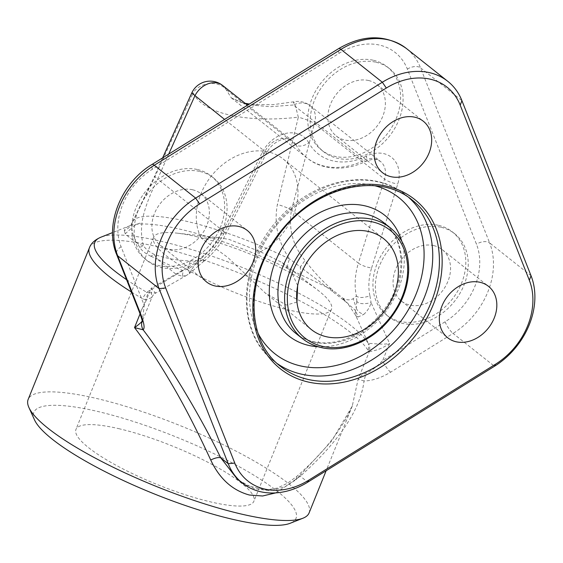 <?xml version="1.0" encoding="UTF-8"?>
<svg xmlns="http://www.w3.org/2000/svg" width="563" height="563" viewBox="0 0 563 563"><rect width="100%" height="100%" fill="white"/><g stroke="black" fill="none" stroke-linecap="round" stroke-linejoin="round"><path stroke-width="0.42" stroke-dasharray="2.81 2.11" d="M89.426 247.769A151.503 32.668 -158 0 1 156.817 246.566A151.503 32.668 -158 0 1 368.399 350.897L368.582 343.571C369.814 344.915 370.039 347.631 369.258 351.727C373.396 350.742 380.433 349.975 389.575 343.479C381.848 345.175 369.166 342.853 368.61 343.564M151.813 297.546L145.683 299.973C146.816 295.962 147.928 293.555 149.019 292.746L146.704 292.246L142.369 298.58A151.503 32.668 -158 0 1 131.446 292.007M196.227 236.594A95.949 20.69 -158 0 1 317.933 290.241A95.949 20.69 -158 0 1 331.473 309.249A95.949 20.69 -158 0 1 234.757 292.486A95.949 20.69 -158 0 1 153.544 237.361A95.949 20.69 -158 0 1 176.486 233.089A95.949 20.69 -158 0 1 196.227 236.594M118.638 428.626A95.949 20.69 -158 0 1 212.089 464.489A95.949 20.69 -158 0 1 253.885 501.274A95.949 20.69 -158 0 1 157.176 484.511A95.949 20.69 -158 0 1 75.963 429.386A95.949 20.69 -158 0 1 118.638 428.626M297.658 285.645L292.063 273.21L282.309 262.632L260.423 251.767L229.113 239.43L219.556 237.783L201.223 238.058L227.79 257.446L265.37 293.105L311.416 329.622M296.94 302.064L286.37 305.069L265.37 293.105M260.423 251.767A58.073 45.765 128.4 0 0 283.224 159.026A58.073 45.765 128.4 0 0 217.846 168.858A58.073 45.765 128.4 0 0 201.223 238.058M34.533 419.914A141.397 30.486 -158 0 1 96.716 411.236A141.397 30.486 -158 0 1 246.411 470.767A141.397 30.486 -158 0 1 290.269 523.238M309.087 512.942A151.503 32.668 22 0 0 243.089 454.855A151.503 32.668 22 0 0 95.541 398.231A151.503 32.668 22 0 0 28.15 399.434M289.572 258.966A121.2 26.13 22 0 0 132.432 222.216A121.2 26.13 22 0 0 132.305 222.561L155.184 176.219L193.222 92.839C201.976 113.219 245.94 123.381 298.313 117.167L277.383 204.503C273.85 223.736 277.918 241.893 289.572 258.966A15.152 4.673 116.1 0 0 287.292 268.347L332.121 289.671C322.796 281.606 313.753 271.866 304.984 260.437C292.844 245.785 288.333 228.986 291.465 210.034L314.45 123.536L384.543 179.118L358.399 263.118L291.465 210.034M150.975 256.299C145.669 253.765 141.89 250.774 139.645 247.319L137.527 243.434C131.08 238.916 126.999 235.693 125.275 233.765L131.798 227.945L132.298 222.561A15.152 14.793 18.3 0 1 124.268 230.612A125.64 27.087 -158 0 1 129.511 225.869A125.64 27.087 -158 0 1 287.292 268.347M441.195 227.318A53.028 41.782 -51.6 0 1 454.749 233.779A53.028 41.782 -51.6 0 1 454.538 301.289A53.028 41.782 -51.6 0 1 388.85 316.87A53.028 41.782 -51.6 0 1 383.72 257.171A53.028 41.782 -51.6 0 1 441.195 227.318M438.76 225.39A53.028 41.782 -51.6 0 1 452.314 231.85A53.028 41.782 -51.6 0 1 452.103 299.361A53.028 41.782 -51.6 0 1 386.415 314.942A53.028 41.782 -51.6 0 1 381.285 255.236A53.028 41.782 -51.6 0 1 438.76 225.39M200.034 171.497A53.028 41.782 -51.6 0 1 213.581 177.957A53.028 41.782 -51.6 0 1 213.37 245.468A53.028 41.782 -51.6 0 1 147.689 261.049A53.028 41.782 -51.6 0 1 142.552 201.343A53.028 41.782 -51.6 0 1 200.034 171.497M197.592 169.562A53.028 41.782 -51.6 0 1 211.146 176.022A53.028 41.782 -51.6 0 1 210.935 243.533A53.028 41.782 -51.6 0 1 145.247 259.114A53.028 41.782 -51.6 0 1 140.117 199.415A53.028 41.782 -51.6 0 1 197.592 169.562M376.035 62.24A53.028 41.782 -51.6 0 1 389.582 68.7A53.028 41.782 -51.6 0 1 389.378 136.211A53.028 41.782 -51.6 0 1 323.69 151.799A53.028 41.782 -51.6 0 1 318.559 92.093A53.028 41.782 -51.6 0 1 376.035 62.24M373.593 60.311A53.028 41.782 -51.6 0 1 387.147 66.772A53.028 41.782 -51.6 0 1 386.936 134.283A53.028 41.782 -51.6 0 1 321.255 149.864A53.028 41.782 -51.6 0 1 316.117 90.164A53.028 41.782 -51.6 0 1 373.593 60.311M368.645 80.53A32.823 25.87 128.4 0 0 333.064 99.011A32.823 25.87 128.4 0 0 336.238 135.972A32.823 25.87 128.4 0 0 344.626 139.969A32.823 25.87 128.4 0 0 380.208 121.488A32.823 25.87 128.4 0 0 377.034 84.527A32.823 25.87 128.4 0 0 368.645 80.53M192.645 189.78A32.823 25.87 128.4 0 0 157.063 208.261A32.823 25.87 128.4 0 0 160.237 245.222A32.823 25.87 128.4 0 0 168.626 249.219A32.823 25.87 128.4 0 0 204.207 230.739A32.823 25.87 128.4 0 0 201.033 193.785A32.823 25.87 128.4 0 0 192.645 189.78M433.806 245.609A32.823 25.87 128.4 0 0 398.231 264.089A32.823 25.87 128.4 0 0 401.405 301.05A32.823 25.87 128.4 0 0 409.794 305.047A32.823 25.87 128.4 0 0 445.375 286.567A32.823 25.87 128.4 0 0 442.194 249.606A32.823 25.87 128.4 0 0 433.806 245.609M142.298 321.881L144.212 305.329L121.101 246.777A60.6 47.756 -51.6 0 1 152.453 169.181L339.13 53.309A60.6 47.756 -51.6 0 1 407.345 69.094L476.46 244.187A60.6 47.756 -51.6 0 1 445.108 321.783L382.685 360.531C376.147 367.28 370.609 371.481 366.07 373.128C362.706 374.332 360.046 376.401 358.089 379.356L352.262 406.078L331.762 440.899L295.99 479.732L275.764 492.878M140.074 313.858L145.683 299.973L142.376 298.58M368.399 350.897L369.251 351.727L358.089 379.356L364.043 380.926L366.07 373.128M168.696 154.1L157.633 179.055C148.857 196.74 143.642 211.287 141.982 222.709C140.968 231.865 141.524 239.648 143.656 246.045C145.845 249.17 149.294 251.907 153.988 254.244C164.952 258.227 177.035 260.472 190.217 260.965L201.934 260.226A67.75 53.394 128.4 0 0 224.567 232.139L157.633 179.055M356.836 301.36L356.442 295.969C358.582 298.031 363.079 298.01 369.933 295.906A57.651 45.434 -51.6 0 1 371.629 267.939A10.099 2.738 -162.7 0 1 358.399 263.118A67.75 53.394 128.4 0 0 356.4 295.983L353.219 298.693C349.813 300.466 346.224 300.192 342.452 297.869L332.121 289.671L333.338 292.12L300.368 266.968L304.984 260.437M371.629 267.939L397.774 183.939A30.303 23.878 128.4 0 0 392.298 157.985A30.303 23.878 128.4 0 0 366.351 156.127A10.099 3.202 63.8 0 1 365.943 161.321A10.099 3.202 63.8 0 1 363.592 160.582A20.198 15.919 -51.6 0 1 380.37 161.384L310.276 105.795A20.198 15.919 128.4 0 1 314.45 123.536C311.177 121.362 305.793 119.243 298.313 117.167L295.484 106.02L293.668 101.84L293.499 104.992L270.113 106.71L248.213 104.746M246.453 104.359L231.351 97.906L225.939 89.355C218.247 80.256 200.09 81.895 193.222 92.839L191.758 93.001M238.916 480.338L254.328 488.733L270.099 490.704L284.998 486.756L300.318 476.221C339.264 441.251 360.503 409.484 364.043 380.926C372.066 380.877 380.926 377.956 390.631 372.178L453.053 333.423L494.469 366.267M333.303 292.148L347.491 303.168L355.647 315.273L368.308 343.529A148.541 32.028 22 0 0 240.865 266.904A148.541 32.028 22 0 0 100.833 237.227M126.569 279.663A148.541 32.028 22 0 0 146.697 292.232L176.346 274.519L157.351 259.156C166.064 263.674 171.715 266.236 183.144 270.578L187.943 269.015L195.833 264.11M150.961 256.264L157.351 259.149L153.988 254.237L150.961 256.264M125.275 233.765L124.268 230.612M190.217 260.958L187.943 269.008C189.541 272.203 189.844 273.794 188.851 273.787L186.825 275.223L188.851 273.787L196.564 262.295L151.102 288.277L151.82 297.524M201.913 260.197L195.818 264.082L198.521 265.785L196.564 262.295L202.539 257.157L203.982 261.112L201.913 260.197M300.466 274.322L300.368 266.968L289.579 258.966M291.437 210.034C288.129 208.043 283.449 206.185 277.397 204.446M155.177 176.156L154.452 176.353L157.661 179.069M139.631 247.284L143.649 246.031L137.527 243.427C134.261 238.74 132.354 233.582 131.798 227.945C134.395 225.221 137.787 223.476 141.982 222.709M356.794 301.374L356.259 307.975L353.226 298.693M390.631 372.178A10.099 2.576 -121.8 0 1 382.685 360.531L389.575 343.479L371.094 302.697C369.785 307.222 367.386 311.086 363.881 314.302C359.722 313.119 357.181 311.008 356.252 307.975L355.359 310.445L347.491 303.168M344.669 301.106L342.466 297.855L347.498 303.168M142.207 321.065L142.713 320.073M295.99 479.732L296.708 476.432L300.318 476.221L307.792 482.146M369.933 295.906L371.094 302.697C363.353 304.344 358.596 303.9 356.836 301.367M183.137 270.578L176.395 274.519L182.342 276.25L183.137 270.578M182.342 276.257L186.825 275.223M149.012 292.725L155.641 293.091M142.749 319.995L151.82 297.553C152.46 295.751 153.734 294.266 155.662 293.091L151.102 288.277L144.212 305.329L139.701 312.894M358.223 316.969L356.013 316.096L355.359 310.445L358.223 316.969L363.881 314.302M355.9 315.843L355.654 315.273M277.39 363.691A106.048 83.57 -51.6 0 1 273.956 361.143C234.665 331.987 238.191 261.014 279.494 218.05C314.435 178.527 372.551 167.274 405.747 194.96L412.426 200.259A106.048 83.57 128.4 0 0 281.05 231.421A106.048 83.57 128.4 0 0 280.634 366.443L273.956 361.143A106.048 83.57 -51.6 0 1 274.378 226.129A106.048 83.57 -51.6 0 1 405.747 194.96A106.048 83.57 -51.6 0 1 409.012 197.726M390.462 227.952A70.699 55.716 -51.6 0 1 397.302 307.56A70.699 55.716 -51.6 0 1 320.664 347.357M375.078 185.818A99.686 78.553 128.4 0 0 275.237 226.812A99.686 78.553 128.4 0 0 258.065 333.366M313.992 342.065A70.699 55.716 128.4 0 0 390.623 302.261A70.699 55.716 128.4 0 0 383.783 222.659C396.331 232.955 401.982 247.952 400.736 267.664C399.118 284.231 392.495 299.6 380.87 313.774C369.321 327.258 355.907 336.202 340.629 340.608C330.875 343.268 321.698 343.606 313.098 341.628C306.61 340.108 300.888 337.385 295.92 333.451A70.699 55.716 128.4 0 0 313.992 342.065M401.75 241.168A77.061 60.727 -51.6 0 1 384.367 313.352A77.061 60.727 -51.6 0 1 318.032 346.731M366.351 156.127A58.073 45.765 -51.6 0 1 308.798 142.805A10.099 5.912 150.8 0 1 296.032 144.937A68.172 53.724 128.4 0 0 306.969 157.872A68.172 53.724 128.4 0 0 363.592 160.582L293.499 104.992A20.198 15.919 128.4 0 1 305.118 103.332A20.198 15.919 128.4 0 1 310.276 105.795A20.198 20.198 0 0 0 293.661 101.833L272.872 104.69L253.976 104.57L249.36 104.028M308.798 142.805A30.303 23.878 128.4 0 0 285.92 133.361A30.303 23.878 128.4 0 0 262.196 152.559L221.801 233.258A10.099 1.598 26.6 0 0 225.96 233.912A10.099 1.598 26.6 0 0 224.567 232.139L264.962 151.44A20.198 15.919 -51.6 0 1 292.788 141.109A20.198 15.919 -51.6 0 1 296.032 144.937L225.939 89.355A20.198 15.919 128.4 0 0 222.702 85.52M262.196 152.559A10.099 1.598 26.6 0 0 266.355 153.213A10.099 1.598 26.6 0 0 264.962 151.44L224.581 119.412M231.358 97.906L306.969 157.872C320.073 168.949 342.966 172.531 365.943 161.321C376.337 157.879 375.035 159.076 380.37 161.384A20.198 15.919 -51.6 0 1 384.543 179.118A10.099 2.738 -162.7 0 0 397.774 183.939M531.043 275.743L489.627 242.899L420.512 67.806L461.92 100.65M407.345 69.094A10.099 5.658 158.5 0 1 420.512 67.806A70.699 55.716 128.4 0 0 406.366 48.467M221.801 233.258A57.651 45.434 -51.6 0 1 202.539 257.157M445.108 321.783A10.099 2.576 -121.8 0 0 453.053 333.423A70.699 55.716 128.4 0 0 489.627 242.899A10.099 5.658 158.5 0 0 476.46 244.187M121.101 246.777A10.099 5.658 -21.5 0 0 116.583 254.349M152.453 169.181A10.099 2.576 58.2 0 1 151.996 164.466M339.13 53.309A10.099 2.576 58.2 0 1 338.673 48.587M153.544 237.361L75.963 429.386M331.473 309.249L253.885 501.274M219.556 237.79L176.486 233.089M282.309 262.632L317.933 290.241M283.224 159.026L383.586 238.621M132.819 221.252L132.432 222.216C131.165 224.496 130.166 225.721 129.434 225.904L112.572 232.582M204.003 261.162C213.257 253.646 220.576 244.567 225.96 233.912L266.355 153.213C272.429 141.503 285.744 135.465 292.788 141.109L247.495 105.19M454.749 233.779L452.314 231.85M388.85 316.87L386.415 314.942M213.581 177.957L211.146 176.022M147.689 261.049L145.247 259.114M389.582 68.7L387.147 66.772M323.69 151.799L321.255 149.864M336.238 135.972L382.523 172.672M377.034 84.527L423.32 121.235M160.237 245.222L206.522 281.929M201.033 193.785L247.312 230.485M401.405 301.05L447.691 337.751M442.194 249.606L488.48 286.314M352.262 406.078L326.132 470.767M355.668 315.315L356.034 316.139M231.294 97.856L239.915 101.98L245.109 103.296M162.637 157.865L154.438 176.346M132.699 221.548L154.431 176.395M237.804 479.444L246.791 485.419L265.863 490.042L277.158 488.107L287.665 483.195L296.701 476.439C323.458 453.131 342.044 429.52 352.452 405.599L352.494 405.494M203.989 261.119L198.535 265.799M198.57 265.827L189.224 273.731M186.923 275.166L155.648 293.105"/><path stroke-width="0.84" d="M297.658 285.645L296.94 302.064M326.259 336.702A58.073 45.765 128.4 0 0 389.209 304.006A58.073 45.765 128.4 0 0 383.586 238.621A58.073 45.765 128.4 0 0 311.649 255.686A58.073 45.765 128.4 0 0 311.416 329.622A58.073 45.765 128.4 0 0 326.259 336.702M460.21 105.161A65.653 51.733 128.4 0 0 386.317 88.053L199.64 203.933A65.653 51.733 128.4 0 0 165.677 287.989L234.792 463.082A65.653 51.733 128.4 0 0 308.693 480.19L495.37 364.31A65.653 51.733 128.4 0 0 529.333 280.254L460.21 105.161L461.92 100.65L531.043 275.743A70.699 55.716 -51.6 0 1 494.469 366.267L307.792 482.146A70.699 55.716 -51.6 0 1 242.357 483.068A70.699 55.716 -51.6 0 1 228.212 463.722L159.09 288.636A70.699 55.716 -51.6 0 1 195.664 198.113L382.34 82.233A70.699 55.716 -51.6 0 1 447.775 81.311A70.699 55.716 -51.6 0 1 461.92 100.65M302.922 518.227L290.269 523.238A141.397 30.486 -158 0 1 153.502 493.603A141.397 30.486 -158 0 1 34.533 419.914L28.917 407.521A151.503 32.668 22 0 0 156.38 486.474A151.503 32.668 22 0 0 302.922 518.227A151.503 32.668 22 0 0 309.087 512.942L326.132 470.767M131.446 292.007A151.503 32.668 -158 0 1 89.426 247.769L28.15 399.434A151.503 32.668 22 0 0 28.917 407.521M390.912 176.676A32.823 25.87 128.4 0 0 426.494 158.196A32.823 25.87 128.4 0 0 423.32 121.235A32.823 25.87 128.4 0 0 382.657 130.883A32.823 25.87 128.4 0 0 382.523 172.672A32.823 25.87 128.4 0 0 390.912 176.676M214.911 285.927A32.823 25.87 128.4 0 0 250.493 267.446A32.823 25.87 128.4 0 0 247.312 230.485A32.823 25.87 128.4 0 0 206.649 240.134A32.823 25.87 128.4 0 0 206.522 281.929A32.823 25.87 128.4 0 0 214.911 285.927M456.079 341.755A32.823 25.87 128.4 0 0 491.661 323.275A32.823 25.87 128.4 0 0 488.48 286.314A32.823 25.87 128.4 0 0 447.817 295.962A32.823 25.87 128.4 0 0 447.691 337.751A32.823 25.87 128.4 0 0 456.079 341.755M275.764 492.878L262.59 495.996L249.423 495.032C232.378 490.394 219.486 478.719 210.724 459.992C197.69 431.744 185.248 407.429 173.404 387.062C159.512 363.128 146.549 343.31 134.522 327.603C138.195 325.055 140.708 322.944 142.059 321.276L142.207 321.065M247.495 105.19L222.702 85.52A20.198 15.919 128.4 0 0 217.536 83.064A20.198 15.919 128.4 0 0 194.875 95.851L168.696 154.1M248.213 104.746L246.453 104.359M165.677 287.989L159.09 288.636L117.681 255.792A10.099 5.658 -21.5 0 1 116.583 254.349L139.694 312.901L140.792 314.337C144.149 323.148 144.93 328.299 143.122 329.784C168.126 362.326 197.704 411.11 220.738 457.803L237.093 478.846L238.916 480.338M210.724 459.992C215.207 457.86 218.543 457.128 220.738 457.803L228.212 463.722L234.792 463.082M142.059 321.276C141.222 324.232 141.573 327.068 143.122 329.784L134.522 327.603L140.074 313.858M112.572 232.582L100.833 237.227A148.541 32.028 22 0 0 126.569 279.663M307.968 381.967A108.068 85.161 -51.6 0 1 292.774 217.951A108.068 85.161 -51.6 0 1 441.758 252.442A108.068 85.161 -51.6 0 1 307.968 381.967M307.736 379.363A106.048 83.57 128.4 0 0 422.686 319.657A106.048 83.57 128.4 0 0 412.426 200.259C377.569 170.35 311.015 187.929 277.503 236.826C244.849 280.592 246.693 341.255 280.634 366.443A106.048 83.57 128.4 0 0 307.736 379.363M320.664 347.357A70.699 55.716 -51.6 0 1 302.598 338.743A70.699 55.716 -51.6 0 1 302.873 248.726A70.699 55.716 -51.6 0 1 390.462 227.952C402.58 237.966 408.661 251.879 408.703 269.684C408.252 287.074 402.137 303.316 390.37 318.412C372.748 341.002 343.81 353.163 320.952 347.498C314.07 345.893 307.954 342.973 302.598 338.743L295.92 333.451A70.699 55.716 128.4 0 1 296.201 243.434A70.699 55.716 128.4 0 1 383.783 222.659L390.462 227.952M322.381 346.301A68.679 54.118 128.4 0 0 407.408 263.991A68.679 54.118 128.4 0 0 312.725 242.069A68.679 54.118 128.4 0 0 322.381 346.301M258.065 333.366A99.686 78.553 128.4 0 0 300.318 365.873A99.686 78.553 128.4 0 0 415.698 295.033A99.686 78.553 128.4 0 0 375.078 185.818M409.012 197.726A106.048 83.57 -51.6 0 1 414.628 316.68A106.048 83.57 -51.6 0 1 301.057 374.071A106.048 83.57 -51.6 0 1 277.39 363.691M318.032 346.731A77.061 60.727 -51.6 0 1 308.594 345.393A77.061 60.727 -51.6 0 1 292.908 233.49A77.061 60.727 -51.6 0 1 401.75 241.168M386.317 88.053L382.34 82.233L340.932 49.389L154.255 165.269L195.664 198.113L199.64 203.933M224.581 119.412L191.758 93.015M447.775 81.311L406.366 48.467A70.699 55.716 128.4 0 0 340.932 49.389A10.099 2.576 58.2 0 0 338.673 48.587L151.996 164.466A10.099 2.576 58.2 0 1 154.255 165.269A70.699 55.716 128.4 0 0 117.681 255.792L140.792 314.337M531.043 275.743L529.333 280.254M494.469 366.267L495.37 364.31M307.792 482.146L308.693 480.19M100.833 237.227C94.844 239.838 91.044 243.35 89.426 247.769M242.357 483.068L238.712 480.183M245.109 103.296L249.36 104.028M222.702 85.52A20.198 20.198 0 0 0 191.751 93.008L162.637 157.865M237.093 478.846L237.804 479.444M139.715 312.944C143.206 322.683 141.96 320.959 142.298 321.881L142.298 321.874M116.583 254.349C104.148 224.771 121.298 182.757 151.996 164.466M338.673 48.587C363.374 34.266 385.936 34.223 406.366 48.467"/></g></svg>
